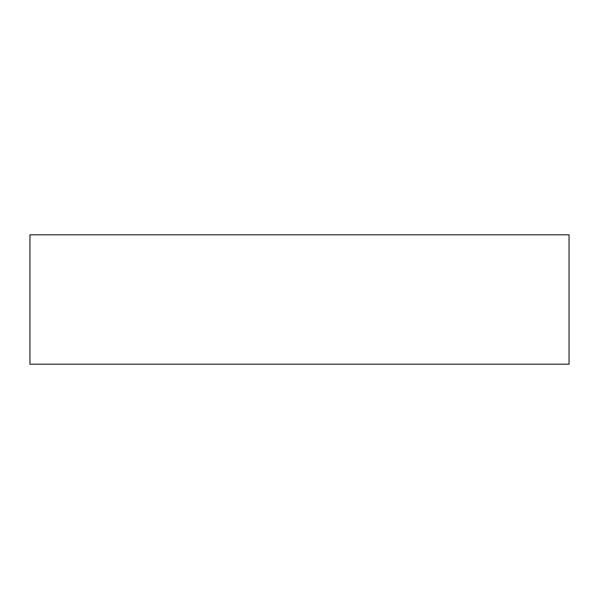 <?xml version="1.0" encoding="UTF-8"?>
<svg xmlns="http://www.w3.org/2000/svg" width="599" height="599" viewBox="0 0 599 599"><rect width="100%" height="100%" fill="white"/><g stroke="black" fill="none" stroke-linecap="round" stroke-linejoin="round"><path stroke-width="0.45" stroke-dasharray="3 2.25" d="M29.95 364.192L569.05 364.192M29.95 234.808L569.05 234.808"/><path stroke-width="0.9" d="M569.05 364.192L29.95 364.192L29.95 234.808L569.05 234.808L569.05 364.192"/></g></svg>
